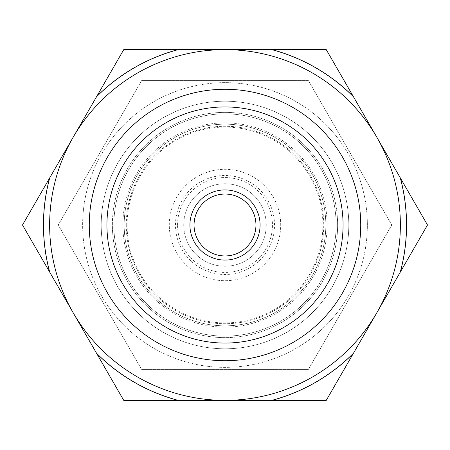 <?xml version="1.0" encoding="UTF-8"?>
<svg xmlns="http://www.w3.org/2000/svg" width="450" height="450" viewBox="0 0 450 450"><rect width="100%" height="100%" fill="white"/><g stroke="black" fill="none" stroke-linecap="round" stroke-linejoin="round"><path stroke-width="0.34" stroke-dasharray="2.25 1.69" d="M427.5 225L376.875 137.317A175.371 175.371 0 0 1 376.875 312.683L427.5 225M376.875 137.317L326.25 49.629L225 49.629A175.371 175.371 0 0 1 376.875 137.317M225 49.629L123.75 49.629L73.125 137.317A175.371 175.371 0 0 1 225 49.629M326.25 400.371L376.875 312.683A175.371 175.371 0 0 1 225 400.371L326.25 400.371M73.125 137.317L22.5 225L73.125 312.683A175.371 175.371 0 0 1 73.125 137.317M123.75 400.371L225 400.371A175.371 175.371 0 0 1 73.125 312.683L123.75 400.371M113.867 225A111.133 111.133 0 0 1 280.564 128.756A111.133 111.133 0 0 1 280.564 321.244A111.133 111.133 0 0 1 113.867 225A111.133 111.133 0 0 1 280.564 128.756A111.133 111.133 0 0 1 280.564 321.244A111.133 111.133 0 0 1 113.867 225A111.133 111.133 0 0 1 280.564 128.756A111.133 111.133 0 0 1 280.564 321.244A111.133 111.133 0 0 1 113.867 225M101.211 225A123.789 123.789 0 0 1 286.898 117.793A123.789 123.789 0 0 1 286.898 332.207A123.789 123.789 0 0 1 101.211 225A123.789 123.789 0 0 1 286.898 117.793A123.789 123.789 0 0 1 286.898 332.207A123.789 123.789 0 0 1 101.211 225M124.183 225A100.817 100.817 0 0 1 275.411 137.689A100.817 100.817 0 0 1 275.411 312.311A100.817 100.817 0 0 1 124.183 225A100.817 100.817 0 0 1 275.411 137.689A100.817 100.817 0 0 1 275.411 312.311A100.817 100.817 0 0 1 124.183 225A100.817 100.817 0 0 1 275.411 137.689A100.817 100.817 0 0 1 275.411 312.311A100.817 100.817 0 0 1 124.183 225A100.817 100.817 0 0 1 275.411 137.689A100.817 100.817 0 0 1 275.411 312.311A100.817 100.817 0 0 1 124.183 225M126.248 225A98.752 98.752 0 0 1 274.376 139.477A98.752 98.752 0 0 1 274.376 310.522A98.752 98.752 0 0 1 126.248 225M127.103 225A97.897 97.897 0 0 1 273.949 140.214A97.897 97.897 0 0 1 273.949 309.786A97.897 97.897 0 0 1 127.103 225M175.483 225A49.517 49.517 0 0 1 249.756 182.115A49.517 49.517 0 0 1 249.756 267.885A49.517 49.517 0 0 1 175.483 225A49.517 49.517 0 0 1 249.756 182.115A49.517 49.517 0 0 1 249.756 267.885A49.517 49.517 0 0 1 175.483 225A49.517 49.517 0 0 1 249.756 182.115A49.517 49.517 0 0 1 249.756 267.885A49.517 49.517 0 0 1 175.483 225M122.873 225A102.127 102.127 0 0 1 276.064 136.553A102.127 102.127 0 0 1 276.064 313.447A102.127 102.127 0 0 1 122.873 225A102.127 102.127 0 0 1 276.064 136.553A102.127 102.127 0 0 1 276.064 313.447A102.127 102.127 0 0 1 122.873 225A102.127 102.127 0 0 1 276.064 136.553A102.127 102.127 0 0 1 276.064 313.447A102.127 102.127 0 0 1 122.873 225M177.547 225A47.453 47.453 0 0 1 248.726 183.904A47.453 47.453 0 0 1 248.726 266.096A47.453 47.453 0 0 1 177.547 225M106.937 225A118.063 118.063 0 0 1 284.034 122.754A118.063 118.063 0 0 1 284.034 327.246A118.063 118.063 0 0 1 106.937 225M194.051 225A30.949 30.949 0 0 1 240.474 198.197A30.949 30.949 0 0 1 240.474 251.803A30.949 30.949 0 0 1 194.051 225M183.735 225A41.265 41.265 0 0 1 245.632 189.264A41.265 41.265 0 0 1 245.632 260.736A41.265 41.265 0 0 1 183.735 225A41.265 41.265 0 0 1 245.632 189.264A41.265 41.265 0 0 1 245.632 260.736A41.265 41.265 0 0 1 183.735 225A41.265 41.265 0 0 1 245.632 189.264A41.265 41.265 0 0 1 245.632 260.736A41.265 41.265 0 0 1 183.735 225M177.998 400.371A181.558 181.558 0 0 1 96.626 353.391M49.624 271.98A181.558 181.558 0 0 1 49.624 178.02M353.374 353.391A181.558 181.558 0 0 1 272.002 400.371M400.376 178.02A181.558 181.558 0 0 1 400.376 271.98M272.002 49.629A181.558 181.558 0 0 1 353.374 96.609M96.626 96.609A181.558 181.558 0 0 1 177.998 49.629M348.289 296.179A142.358 142.358 0 0 0 225 82.642A142.358 142.358 0 0 0 101.711 296.179A142.358 142.358 0 0 0 348.289 296.179A142.358 142.358 0 0 0 153.821 101.711A142.358 142.358 0 0 0 124.335 325.665A142.358 142.358 0 0 0 348.289 296.179M332.207 286.898A123.789 123.789 0 0 0 225 101.211A123.789 123.789 0 0 0 117.793 286.898A123.789 123.789 0 0 0 332.207 286.898A123.789 123.789 0 0 0 225 101.211A123.789 123.789 0 0 0 117.793 286.898A123.789 123.789 0 0 0 332.207 286.898M141.615 80.578L308.385 80.578L391.764 225L308.385 369.422L141.615 369.422L58.236 225L141.615 80.578L58.236 225L141.615 369.422L308.385 369.422L391.764 225L308.385 80.578L141.615 80.578M322.532 281.312A112.618 112.618 0 0 0 225 112.382A112.618 112.618 0 0 0 127.468 281.312A112.618 112.618 0 0 0 322.532 281.312A112.618 112.618 0 0 0 225 112.382A112.618 112.618 0 0 0 127.468 281.312A112.618 112.618 0 0 0 322.532 281.312M169.296 225A55.704 55.704 0 0 1 252.855 176.76A55.704 55.704 0 0 1 252.855 273.24A55.704 55.704 0 0 1 169.296 225M126.281 225A98.719 98.719 0 0 1 274.359 139.506A98.719 98.719 0 0 1 274.359 310.494A98.719 98.719 0 0 1 126.281 225"/><path stroke-width="0.67" d="M49.736 177.823L96.514 96.806A181.502 181.502 0 0 1 178.228 49.629L271.772 49.629A181.502 181.502 0 0 1 353.486 96.806L400.264 177.823A181.502 181.502 0 0 1 400.264 272.177L353.486 353.194A181.502 181.502 0 0 1 271.772 400.371L178.228 400.371A181.502 181.502 0 0 1 96.514 353.194L49.736 272.177A181.502 181.502 0 0 1 49.736 177.823L22.5 225L49.736 272.177M73.125 312.683A175.371 175.371 0 0 1 225 49.629A175.371 175.371 0 0 1 376.875 312.683A175.371 175.371 0 0 1 73.125 312.683M89.274 225A135.726 135.726 0 0 1 292.866 107.46A135.726 135.726 0 0 1 292.866 342.54A135.726 135.726 0 0 1 89.274 225M106.937 225A118.063 118.063 0 0 1 284.034 122.754A118.063 118.063 0 0 1 284.034 327.246A118.063 118.063 0 0 1 106.937 225M189.928 225A35.072 35.072 0 0 1 242.539 194.625A35.072 35.072 0 0 1 242.539 255.375A35.072 35.072 0 0 1 189.928 225M194.051 225A30.949 30.949 0 0 1 240.474 198.197A30.949 30.949 0 0 1 240.474 251.803A30.949 30.949 0 0 1 194.051 225M178.228 49.629L123.75 49.629L96.514 96.806M353.486 96.806L326.25 49.629L271.772 49.629M400.264 272.177L427.5 225L400.264 177.823M271.772 400.371L326.25 400.371L353.486 353.194M96.514 353.194L123.75 400.371L178.228 400.371M177.998 400.371A181.558 181.558 0 0 1 96.626 353.391M49.624 271.98A181.558 181.558 0 0 1 49.624 178.02M353.374 353.391A181.558 181.558 0 0 1 272.002 400.371M400.376 178.02A181.558 181.558 0 0 1 400.376 271.98M272.002 49.629A181.558 181.558 0 0 1 353.374 96.609M96.626 96.609A181.558 181.558 0 0 1 177.998 49.629"/></g></svg>
